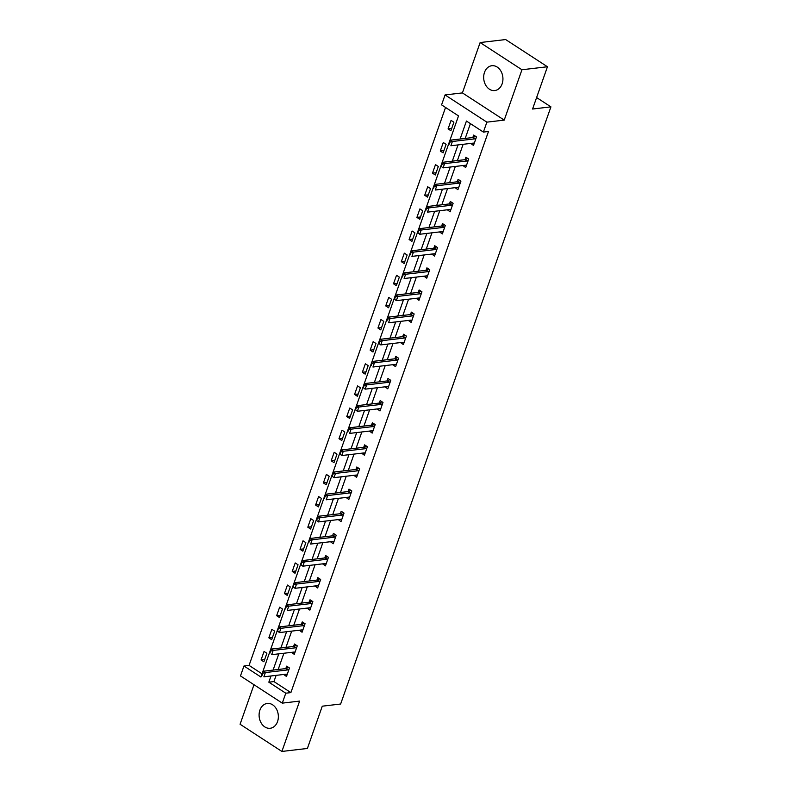<?xml version="1.0" encoding="UTF-8"?>
<svg xmlns="http://www.w3.org/2000/svg" width="791" height="791" viewBox="0 0 791 791"><rect width="100%" height="100%" fill="white"/><g stroke="black" fill="none" stroke-linecap="round" stroke-linejoin="round"><path stroke-width="1.19" d="M484.488 72.406A12.498 9.591 -96.7 0 0 485.654 85.082A12.498 9.591 -96.7 0 0 494.761 90.55A12.498 9.591 -96.7 0 0 502.117 83.876A12.498 9.591 -96.7 0 0 500.96 71.19A12.498 9.591 -96.7 0 0 491.844 65.722A12.498 9.591 -96.7 0 0 484.488 72.406M259.913 710.13A12.498 9.591 -96.7 0 0 261.07 722.806A12.498 9.591 -96.7 0 0 270.186 728.274A12.498 9.591 -96.7 0 0 277.542 721.6A12.498 9.591 -96.7 0 0 276.375 708.914A12.498 9.591 -96.7 0 0 267.269 703.456A12.498 9.591 -96.7 0 0 259.913 710.13M276.118 675.376L273.933 681.575L290.88 692.609L285.778 693.203L282.288 703.14L240.474 675.929L243.964 666.002L260.921 677.027L458.523 115.901L441.576 104.877L445.066 94.94L486.88 122.15L483.39 132.077L466.433 121.043L460.105 139.028M462.409 92.903L504.223 120.103L521.951 69.756L547.451 66.751L505.637 39.55L480.137 42.546L462.409 92.903L445.066 94.94M253.99 684.729L240.078 724.249L281.893 751.45L299.621 701.093L282.288 703.14M445.551 107.457L249.066 665.399L243.964 666.002M521.951 69.756L480.137 42.546M547.451 66.751L532.57 109.02L550.922 106.864L340.634 704.02L322.273 706.185L307.392 748.454L281.893 751.45M550.922 106.864L536.605 97.55M249.066 665.399L262.039 673.843M263.878 661.79L266.874 653.277L264.056 651.448L261.06 659.951L263.878 661.79M271.669 639.662L274.675 631.149L271.847 629.32L268.851 637.823L271.669 639.662M279.47 617.534L282.466 609.03L279.638 607.191L276.642 615.695L279.47 617.534M287.262 595.405L290.257 586.902L287.43 585.063L284.434 593.566L287.262 595.405M295.053 573.277L298.049 564.774L295.221 562.935L292.225 571.448L295.053 573.277M302.844 551.159L305.84 542.646L303.012 540.807L300.016 549.32L302.844 551.159M310.636 529.031L313.632 520.518L310.804 518.678L307.808 527.192L310.636 529.031M318.427 506.902L321.423 498.389L318.595 496.55L315.599 505.063L318.427 506.902M326.218 484.774L329.214 476.261L326.386 474.422L323.39 482.935L326.218 484.774M334.01 462.646L337.006 454.133L334.188 452.294L331.182 460.807L334.01 462.646M341.801 440.518L344.797 432.005L341.979 430.166L338.983 438.679L341.801 440.518M349.592 418.39L352.598 409.876L349.77 408.037L346.774 416.55L349.592 418.39M357.384 396.261L360.389 387.748L357.562 385.909L354.566 394.422L357.384 396.261M365.185 374.133L368.181 365.62L365.353 363.781L362.357 372.294L365.185 374.133M372.976 352.005L375.972 343.492L373.144 341.663L370.148 350.166L372.976 352.005M380.768 329.877L383.764 321.373L380.936 319.534L377.94 328.038L380.768 329.877M388.559 307.748L391.555 299.245L388.727 297.406L385.731 305.909L388.559 307.748M396.35 285.62L399.346 277.117L396.518 275.278L393.522 283.791L396.35 285.62M404.142 263.492L407.138 254.989L404.31 253.15L401.314 261.663L404.142 263.492M411.933 241.374L414.929 232.861L412.111 231.021L409.105 239.535L411.933 241.374M419.724 219.245L422.72 210.732L419.902 208.893L416.906 217.406L419.724 219.245M427.516 197.117L430.512 188.604L427.694 186.765L424.698 195.278L427.516 197.117M435.307 174.989L438.313 166.476L435.485 164.637L432.489 173.15L435.307 174.989M443.108 152.861L446.104 144.348L443.276 142.509L440.28 151.022L443.108 152.861M450.9 130.733L453.896 122.219L451.068 120.38L448.072 128.893L450.9 130.733M290.88 692.609L488.482 131.474L483.39 132.077M470.408 123.633L465.207 138.425M463.13 144.308L457.406 160.553M455.339 166.436L449.614 182.681M447.548 188.565L441.823 204.81M439.756 210.693L434.032 226.938M431.955 232.821L426.24 249.066M424.164 254.949L418.449 271.194M416.373 277.077L410.658 293.323M408.581 299.206L402.866 315.451M400.79 321.334L395.075 337.579M392.998 343.462L387.283 359.697M385.207 365.59L379.482 381.826M377.416 387.719L371.691 403.954M369.624 409.847L363.9 426.082M361.833 431.975L356.108 448.21M354.042 454.093L348.317 470.338M346.24 476.222L340.525 492.467M338.449 498.35L332.734 514.595M330.658 520.478L324.943 536.723M322.866 542.606L317.151 558.851M315.075 564.734L309.36 580.98M307.284 586.863L301.559 603.108M299.492 608.991L293.768 625.236M291.701 631.119L285.976 647.364M283.91 653.247L278.185 669.483M283.722 674.476L286.48 676.493L289.476 667.99L286.658 666.151L285.798 668.593M291.513 652.348L294.272 654.365L297.268 645.861L294.45 644.022L293.59 646.465M299.305 630.219L302.063 632.236L305.069 623.733L302.241 621.894L301.381 624.336A1.602 0.87 123 0 0 301.687 624.237L304.07 623.081M307.096 608.091L309.864 610.118L312.86 601.605L310.032 599.766L309.172 602.208M314.887 585.963L317.656 587.99L320.652 579.477L317.824 577.638L316.964 580.08A1.602 0.87 123 0 0 317.27 579.981L319.653 578.824M322.679 563.845L325.447 565.862L328.443 557.348L325.615 555.509L324.755 557.952A1.602 0.87 123 0 0 325.061 557.853L327.444 556.696M330.48 541.716L333.238 543.733L336.234 535.22L333.406 533.381L332.546 535.823M338.271 519.588L341.03 521.605L344.026 513.092L341.198 511.253L340.338 513.695A1.602 0.87 123 0 0 340.654 513.596L343.027 512.449M346.062 497.46L348.821 499.477L351.817 490.964L348.989 489.125L348.129 491.567M353.854 475.332L356.612 477.349L359.608 468.836L356.79 466.997L355.92 469.449A1.602 0.87 123 0 0 356.237 469.34L358.62 468.193M361.645 453.203L364.404 455.22L367.4 446.707L364.582 444.868L363.722 447.32A1.602 0.87 123 0 0 364.028 447.222L366.411 446.065M369.437 431.075L372.195 433.092L375.191 424.579L372.373 422.75L371.513 425.192M377.228 408.947L379.987 410.964L382.992 402.451L380.164 400.622L379.304 403.064A1.602 0.87 123 0 0 379.611 402.965L381.994 401.808M385.019 386.819L387.788 388.836L390.784 380.333L387.956 378.494L387.096 380.936A1.602 0.87 123 0 0 387.402 380.837L389.785 379.68M392.811 364.691L395.579 366.708L398.575 358.204L395.747 356.365L394.887 358.807M400.602 342.562L403.37 344.579L406.366 336.076L403.539 334.237L402.678 336.679A1.602 0.87 123 0 0 402.985 336.58L405.368 335.424M408.403 320.434L411.162 322.461L414.158 313.948L411.33 312.109L410.47 314.551M416.195 298.306L418.953 300.333L421.949 291.82L419.121 289.981L418.261 292.423A1.602 0.87 123 0 0 418.577 292.324L420.95 291.167M423.986 276.188L426.745 278.205L429.74 269.691L426.913 267.852L426.052 270.295M431.777 254.059L434.536 256.076L437.532 247.563L434.714 245.724L433.844 248.166M439.569 231.931L442.327 233.948L445.323 225.435L442.505 223.596L441.645 226.038A1.602 0.87 123 0 0 441.951 225.939L444.334 224.792M447.36 209.803L450.119 211.82L453.114 203.307L450.297 201.468L449.436 203.91M455.151 187.675L457.91 189.692L460.916 181.179L458.088 179.339L457.228 181.792M462.943 165.546L465.711 167.563L468.707 159.05L465.879 157.211L465.019 159.663A1.602 0.87 123 0 0 465.326 159.555L467.708 158.408M470.734 143.418L473.502 145.435L476.498 136.922L473.671 135.083L472.81 137.535M504.223 120.103L486.88 122.15M271.016 675.969L268.831 682.178L285.778 693.203M458.029 144.911L452.314 161.156M450.237 167.039L444.522 183.285M442.446 189.168L436.721 205.413M434.655 211.296L428.93 227.541M426.863 233.424L421.138 249.669M419.072 255.552L413.347 271.788M411.28 277.681L405.556 293.916M403.479 299.809L397.764 316.044M395.688 321.937L389.973 338.172M387.897 344.055L382.182 360.3M380.105 366.184L374.39 382.429M372.314 388.312L366.599 404.557M364.522 410.44L358.798 426.685M356.731 432.568L351.006 448.813M348.94 454.696L343.215 470.942M341.148 476.825L335.424 493.07M333.357 498.953L327.632 515.198M325.556 521.081L319.841 537.326M317.764 543.209L312.05 559.445M309.973 565.338L304.258 581.573M302.182 587.466L296.467 603.701M294.39 609.594L288.675 625.829M286.599 631.722L280.874 647.958M278.808 653.841L273.083 670.086M273.933 681.575L268.831 682.178M286.807 674.288L283.662 674.654M264.678 659.526L261.06 659.951M272.47 637.398L268.851 637.823M294.598 652.16L291.454 652.535M280.261 615.269L276.642 615.695M302.389 630.032L299.245 630.407M288.053 593.141L284.434 593.566M310.191 607.903L307.037 608.279M295.844 571.013L292.225 571.448M317.982 585.775L314.828 586.151M303.635 548.895L300.016 549.32M325.773 563.647L322.619 564.023M311.436 526.766L307.808 527.192M333.565 541.519L330.411 541.894M319.228 504.638L315.599 505.063M341.356 519.39L338.202 519.766M327.019 482.51L323.39 482.935M349.147 497.272L345.993 497.638M334.811 460.382L331.182 460.807M356.939 475.144L353.785 475.51M342.602 438.254L338.983 438.679M364.73 453.016L361.586 453.381M350.393 416.125L346.774 416.55M372.521 430.887L369.377 431.253M358.185 393.997L354.566 394.422M380.313 408.759L377.169 409.125M365.976 371.869L362.357 372.294M388.114 386.631L384.96 386.997M373.767 349.741L370.148 350.166M395.905 364.503L392.751 364.869M381.559 327.612L377.94 328.038M403.697 342.374L400.543 342.75M389.36 305.484L385.731 305.909M411.488 320.246L408.334 320.622M397.151 283.356L393.522 283.791M419.279 298.118L416.125 298.494M404.943 261.228L401.314 261.663M427.071 275.99L423.917 276.366M412.734 239.109L409.105 239.535M434.862 253.862L431.708 254.237M420.525 216.981L416.906 217.406M442.653 231.733L439.499 232.109M428.317 194.853L424.698 195.278M450.445 209.605L447.301 209.981M436.108 172.725L432.489 173.15M458.236 187.487L455.092 187.853M443.899 150.597L440.28 151.022M466.028 165.359L462.883 165.724M451.691 128.468L448.072 128.893M473.829 143.23L470.675 143.596M262.82 673.23L262.068 675.356L262.82 673.23L265.371 672.558L263.334 671.233L285.769 668.593A1.602 0.87 123 0 0 286.105 668.494L288.488 667.337M287.202 674.436L286.589 674.199A1.602 0.87 123 0 0 286.302 674.169L263.868 676.809L265.371 672.558L287.805 669.918A1.602 0.87 123 0 0 288.142 669.819L288.982 669.404M263.334 671.233L262.483 673.003M270.611 651.102L269.86 653.228L270.611 651.102L273.162 650.429L271.125 649.104L293.56 646.465A1.602 0.87 123 0 0 293.896 646.366L296.279 645.209M295.003 652.308L294.381 652.081A1.602 0.87 123 0 0 294.104 652.051L271.659 654.681L273.162 650.429L295.597 647.789A1.602 0.87 123 0 0 295.933 647.691L296.773 647.275M271.125 649.104L270.275 650.874M303.388 625.661L301.351 624.336L278.916 626.976L280.953 628.301L303.388 625.661A1.602 0.87 123 0 0 303.724 625.562L304.565 625.157M277.651 631.099L278.066 628.746L277.315 630.882L279.45 632.563L277.315 630.882M302.795 630.19L302.172 629.952A1.602 0.87 123 0 0 301.895 629.923L279.45 632.563L280.953 628.301L278.402 628.974M278.916 626.976L278.066 628.746M286.194 606.845L285.442 608.971L286.194 606.845L288.745 606.173L286.708 604.848L309.152 602.208A1.602 0.87 123 0 0 309.479 602.109L311.862 600.952M310.586 608.061L309.973 607.824A1.602 0.87 123 0 0 309.686 607.795L287.242 610.434L288.745 606.173L311.179 603.533A1.602 0.87 123 0 0 311.516 603.434L312.356 603.029M286.708 604.848L285.858 606.628M318.971 581.405L316.944 580.09L294.499 582.72L296.536 584.045L318.971 581.405A1.602 0.87 123 0 0 319.307 581.306L320.147 580.901M293.243 586.843L293.649 584.5L292.897 586.625L295.033 588.306L292.897 586.625M318.377 585.933L317.764 585.696A1.602 0.87 123 0 0 317.478 585.666L295.033 588.306L296.536 584.045L293.985 584.717M294.499 582.72L293.649 584.5M326.762 559.277L324.735 557.962L302.291 560.601L304.327 561.917L326.762 559.277A1.602 0.87 123 0 0 327.098 559.178L327.939 558.772M301.035 564.715L301.44 562.371L300.689 564.497L302.834 566.178L300.689 564.497M326.169 563.805L325.556 563.568A1.602 0.87 123 0 0 325.269 563.538L302.834 566.178L304.327 561.917L301.776 562.589M302.291 560.601L301.44 562.371M309.578 540.461L308.826 542.586L309.578 540.461L312.119 539.788L310.082 538.473L332.527 535.833A1.602 0.87 123 0 0 332.853 535.725L335.236 534.578M333.96 541.677L333.347 541.44A1.602 0.87 123 0 0 333.06 541.41L310.626 544.05L312.119 539.788L334.563 537.158A1.602 0.87 123 0 0 334.89 537.049L335.73 536.644M310.082 538.473L309.232 540.243M342.355 515.03L340.318 513.705L317.883 516.345L319.91 517.67L342.355 515.03A1.602 0.87 123 0 0 342.681 514.921L343.521 514.516M316.618 520.458L317.369 518.332L316.281 520.241L318.417 521.922L316.281 520.241M341.752 519.549L341.139 519.311A1.602 0.87 123 0 0 340.852 519.282L318.417 521.922L319.91 517.67L317.369 518.332M317.883 516.345L317.023 518.115M325.16 496.204L324.409 498.33L325.16 496.204L327.701 495.542L325.674 494.217L348.109 491.577A1.602 0.87 123 0 0 348.445 491.468L350.828 490.321M349.543 497.42L348.93 497.183A1.602 0.87 123 0 0 348.643 497.153L326.208 499.793L327.701 495.542L350.146 492.902A1.602 0.87 123 0 0 350.472 492.793L351.323 492.388M325.674 494.217L324.814 495.987M357.937 470.774L355.901 469.449L333.466 472.089L335.503 473.413L357.937 470.774A1.602 0.87 123 0 0 358.264 470.665L359.114 470.259M332.2 476.202L332.615 473.858L331.864 475.984L334 477.665L331.864 475.984M357.334 475.292L356.721 475.055A1.602 0.87 123 0 0 356.434 475.025L334 477.665L335.503 473.413L332.952 474.076M333.466 472.089L332.615 473.858M365.729 448.645L363.692 447.32L341.257 449.96L343.294 451.285L365.729 448.645A1.602 0.87 123 0 0 366.065 448.537L366.905 448.131M339.992 454.083L340.743 451.948L339.655 453.856L341.791 455.537L339.655 453.856M365.126 453.164L364.513 452.927A1.602 0.87 123 0 0 364.226 452.897L341.791 455.537L343.294 451.285L340.743 451.948M341.257 449.96L340.407 451.73M348.534 429.82L347.783 431.955L348.534 429.82L351.085 429.157L349.049 427.832L371.483 425.192A1.602 0.87 123 0 0 371.819 425.093L374.202 423.936M372.927 431.036L372.304 430.798A1.602 0.87 123 0 0 372.017 430.769L349.582 433.409L351.085 429.157L373.52 426.517A1.602 0.87 123 0 0 373.856 426.408L374.697 426.003M349.049 427.832L348.198 429.602M381.311 404.389L379.275 403.064L356.84 405.704L358.877 407.029L381.311 404.389A1.602 0.87 123 0 0 381.648 404.29L382.488 403.875M355.574 409.827L356.326 407.701L355.238 409.6L357.374 411.28L355.238 409.6M380.718 408.907L380.095 408.67A1.602 0.87 123 0 0 379.818 408.64L357.374 411.28L358.877 407.029L356.326 407.701M356.84 405.704L355.99 407.474M389.103 382.261L387.076 380.936L364.631 383.576L366.668 384.901L389.103 382.261A1.602 0.87 123 0 0 389.439 382.162L390.279 381.746M363.366 387.699L364.117 385.573L363.029 387.471L365.165 389.152L363.029 387.471M388.51 386.779L387.897 386.542A1.602 0.87 123 0 0 387.61 386.512L365.165 389.152L366.668 384.901L364.117 385.573M364.631 383.576L363.781 385.346M371.908 363.445L371.167 365.571L371.908 363.445L374.459 362.772L372.423 361.447L394.867 358.807A1.602 0.87 123 0 0 395.193 358.709L397.576 357.552M396.301 364.651L395.688 364.424A1.602 0.87 123 0 0 395.401 364.384L372.957 367.024L374.459 362.772L396.894 360.132A1.602 0.87 123 0 0 397.23 360.034L398.071 359.618M372.423 361.447L371.572 363.217M404.685 338.004L402.659 336.679L380.214 339.319L382.251 340.644L404.685 338.004A1.602 0.87 123 0 0 405.022 337.905L405.862 337.49M378.958 343.442L379.364 341.089L378.612 343.225L380.758 344.906L378.612 343.225M404.092 342.533L403.479 342.295A1.602 0.87 123 0 0 403.192 342.266L380.758 344.906L382.251 340.644L379.7 341.317M380.214 339.319L379.364 341.089M387.491 319.188L386.75 321.314L387.491 319.188L390.042 318.516L388.005 317.191L410.45 314.551A1.602 0.87 123 0 0 410.776 314.452L413.159 313.295M411.884 320.404L411.271 320.167A1.602 0.87 123 0 0 410.984 320.137L388.549 322.777L390.042 318.516L412.487 315.876A1.602 0.87 123 0 0 412.813 315.777L413.653 315.372M388.005 317.191L387.155 318.971M420.278 293.748L418.241 292.423L395.807 295.063L397.833 296.388L420.278 293.748A1.602 0.87 123 0 0 420.604 293.649L421.445 293.243M394.541 299.186L395.292 297.06L394.205 298.968L396.34 300.649L394.205 298.968M419.675 298.276L419.062 298.039A1.602 0.87 123 0 0 418.775 298.009L396.34 300.649L397.833 296.388L395.292 297.06M395.807 295.063L394.946 296.843M403.084 274.932L402.332 277.058L403.084 274.932L405.625 274.259L403.598 272.944L426.033 270.304A1.602 0.87 123 0 0 426.369 270.196L428.742 269.039M427.466 276.148L426.853 275.911A1.602 0.87 123 0 0 426.567 275.881L404.132 278.521L405.625 274.259L428.069 271.62A1.602 0.87 123 0 0 428.396 271.521L429.246 271.115M403.598 272.944L402.738 274.714M410.875 252.804L410.124 254.929L410.875 252.804L413.416 252.131L411.389 250.816L433.824 248.176A1.602 0.87 123 0 0 434.16 248.067L436.543 246.921M435.258 254.02L434.645 253.782A1.602 0.87 123 0 0 434.358 253.753L411.923 256.393L413.416 252.131L435.861 249.491A1.602 0.87 123 0 0 436.187 249.392L437.037 248.987M411.389 250.816L410.529 252.586M443.652 227.373L441.615 226.048L419.181 228.688L421.217 230.013L443.652 227.373A1.602 0.87 123 0 0 443.988 227.264L444.829 226.859M417.915 232.801L418.666 230.675L417.579 232.584L419.714 234.265L417.579 232.584M443.049 231.892L442.436 231.654A1.602 0.87 123 0 0 442.149 231.625L419.714 234.265L421.217 230.013L418.666 230.675M419.181 228.688L418.33 230.458M426.458 208.547L425.706 210.673L426.458 208.547L429.009 207.885L426.972 206.56L449.407 203.92A1.602 0.87 123 0 0 449.743 203.811L452.126 202.664M450.85 209.763L450.227 209.526A1.602 0.87 123 0 0 449.941 209.496L427.506 212.136L429.009 207.885L451.443 205.245A1.602 0.87 123 0 0 451.78 205.136L452.62 204.731M426.972 206.56L426.122 208.33M434.249 186.419L433.498 188.545L434.249 186.419L436.8 185.756L434.763 184.432L457.198 181.792A1.602 0.87 123 0 0 457.534 181.683L459.917 180.536M458.642 187.635L458.019 187.398A1.602 0.87 123 0 0 457.742 187.368L435.297 190.008L436.8 185.756L459.235 183.117A1.602 0.87 123 0 0 459.571 183.008L460.411 182.602M434.763 184.432L433.913 186.201M467.026 160.988L464.989 159.663L442.555 162.303L444.591 163.628L467.026 160.988A1.602 0.87 123 0 0 467.362 160.88L468.203 160.474M441.289 166.426L442.04 164.291L440.953 166.199L443.089 167.88L440.953 166.199M466.433 165.507L465.82 165.27A1.602 0.87 123 0 0 465.533 165.24L443.089 167.88L444.591 163.628L442.04 164.291M442.555 162.303L441.704 164.073M449.832 142.162L449.08 144.298L449.832 142.162L452.383 141.5L450.346 140.175L472.791 137.535A1.602 0.87 123 0 0 473.117 137.436L475.5 136.279M474.224 143.379L473.611 143.141A1.602 0.87 123 0 0 473.325 143.112L450.88 145.752L452.383 141.5L474.818 138.86A1.602 0.87 123 0 0 475.154 138.751L475.994 138.346M450.346 140.175L449.496 141.945M288.142 669.819L286.105 668.494M287.805 669.918L285.769 668.593M295.933 647.691L293.896 646.366M295.597 647.789L293.56 646.465M303.724 625.562L301.687 624.237M311.516 603.434L309.479 602.109M311.179 603.533L309.152 602.208M319.307 581.306L317.27 579.981M327.098 559.178L325.061 557.853M334.89 537.049L332.853 535.725M334.563 537.158L332.527 535.833M342.681 514.921L340.654 513.596M350.472 492.793L348.445 491.468M350.146 492.902L348.109 491.577M358.264 470.665L356.237 469.34M366.065 448.537L364.028 447.222M373.856 426.408L371.819 425.093M373.52 426.517L371.483 425.192M381.648 404.29L379.611 402.965M389.439 382.162L387.402 380.837M397.23 360.034L395.193 358.709M396.894 360.132L394.867 358.807M405.022 337.905L402.985 336.58M412.813 315.777L410.776 314.452M412.487 315.876L410.45 314.551M420.604 293.649L418.577 292.324M428.396 271.521L426.369 270.196M428.069 271.62L426.033 270.304M436.187 249.392L434.16 248.067M435.861 249.491L433.824 248.176M443.988 227.264L441.951 225.939M451.78 205.136L449.743 203.811M451.443 205.245L449.407 203.92M459.571 183.008L457.534 181.683M459.235 183.117L457.198 181.792M467.362 160.88L465.326 159.555M475.154 138.751L473.117 137.436M474.818 138.86L472.791 137.535"/></g></svg>
